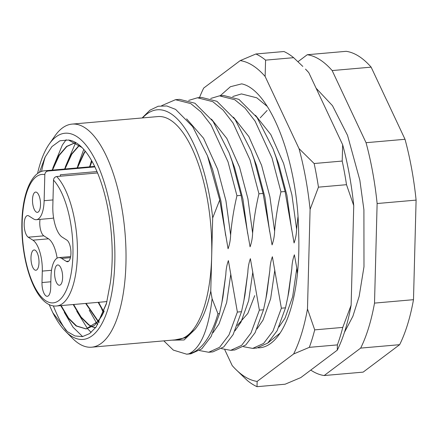 <?xml version="1.0" encoding="UTF-8"?>
<svg xmlns="http://www.w3.org/2000/svg" width="438" height="438" viewBox="0 0 438 438"><rect width="100%" height="100%" fill="white"/><g stroke="black" fill="none" stroke-linecap="round" stroke-linejoin="round"><path stroke-width="0.66" d="M95.632 327.668L92.588 326.781M92.374 326.688L89.018 324.848L81.079 317.019L73.6 304.498M73.19 304.536L80.669 317.057L88.607 324.886L92.177 326.814M92.391 326.901L95.561 327.761M99.278 322.078L98.38 321.289M98.167 321.092L86.072 303.403M85.662 303.441L97.975 321.328M98.194 321.53L99.136 322.335M103.883 311.818L101.66 316.209L94.652 325.259L86.083 328.949L97.844 321.487L99.41 319.444L106.631 302.921M103.68 311.506L98.545 302.313M98.134 302.346L103.51 311.905M52.505 170.097L59.272 155.337L66.855 146.5L75.571 142.553M75.55 142.536L66.62 146.401L58.862 155.37L52.095 170.136M64.977 169.002L71.744 154.242L79.497 145.274M79.316 145.131L71.334 154.28L64.567 169.041M77.449 167.913L84.216 153.147L85.399 151.34M85.196 151.088L83.806 153.185L77.039 167.946M89.921 166.818L91.996 161.31M91.766 160.905L89.511 166.851M41.577 171.461A111.975 43.247 85 0 1 45.284 156.749M49.176 144.168L54.931 135.933A111.975 43.247 85 0 1 72.073 124.102A111.975 43.247 85 0 1 125.941 263.649A111.975 43.247 85 0 1 91.641 347.197A111.975 43.247 85 0 1 72.703 338.53L65.601 331.424A103.494 39.968 -95 0 0 114.805 262.209A103.494 39.968 -95 0 0 93.267 156.07A103.494 39.968 -95 0 0 49.176 144.168A103.494 39.968 -95 0 0 37.553 173.59M72.073 124.102L157.817 116.579A111.975 43.247 85 0 1 211.685 256.126L212.687 217.943A118.764 45.864 -95 0 0 142.591 117.915M82.032 147.551L68.487 140.029A96.705 37.35 85 0 1 81.961 147.48A96.705 37.35 85 0 1 112.133 260.511A96.705 37.35 85 0 1 110.387 282.532L106.396 303.824L96.185 326.934L89.642 333.581L82.448 336.63L74.887 335.935L67.26 331.566L52.795 312.699A103.494 39.968 -95 0 0 65.601 331.424M252.688 348.402L256.832 348.035L267.755 343.069L277.112 330.745L285.516 307.832L281.366 308.199L272.967 331.106L263.61 343.43L252.688 348.402L243.539 346.71M230.689 350.329L234.834 349.967L245.756 344.996L255.113 332.672L263.512 309.765L259.367 310.126L250.969 333.039L241.612 345.363L230.689 350.329L221.535 348.637M208.691 352.261L212.835 351.895L223.758 346.929L233.115 334.605L241.513 311.692L237.369 312.053L228.97 334.966L219.613 347.29L208.691 352.261L199.536 350.564M186.692 354.189L190.837 353.827L201.759 348.856L211.116 336.532L219.515 313.619L217.954 313.756A127.244 49.144 85 0 1 188.937 353.833L186.692 354.189L173.355 350.121L163.817 340.868M188.685 100.406L197.456 97.778L212.786 101.671L223.068 110.075L233.087 123.073L250.016 159.886L258.94 193.799C255.863 206.835 253.755 219.925 252.616 233.076C252.458 237.944 251.615 242.526 250.076 246.824L241.086 195.364L232.162 161.452L228.954 152.501L213.098 121.43L194.932 103.237L179.602 99.344L175.457 99.705L190.787 103.603L201.069 112.002L211.089 125L228.017 161.814L236.942 195.731C233.865 208.762 231.757 221.852 230.618 235.003C230.459 239.871 229.616 244.453 228.078 248.757L219.717 199.974L207.459 155.753L192.643 126.598L175.589 109.385L166.785 105.969L158.195 106.242L149.949 110.195L142.41 117.669M210.683 98.473L219.454 95.845L234.784 99.744L245.072 108.142L255.086 121.14L272.014 157.959L280.939 191.871C277.862 204.902 275.754 217.993 274.615 231.144C274.456 236.011 273.613 240.593 272.075 244.897L263.085 193.437L254.16 159.525L250.952 150.573L235.096 119.497L216.93 101.309L201.6 97.411L197.456 97.778M297.966 216.815L296.614 229.216C296.455 234.084 295.612 238.666 294.073 242.964L285.083 191.505L276.159 157.592L272.951 148.641L257.095 117.57L238.929 99.377L223.599 95.484L219.454 95.845M232.682 96.546L241.453 93.918L256.783 97.811L267.279 106.434M161.633 105.689L175.457 99.705M219.717 199.974L212.687 217.943M280.939 191.871L285.083 191.505M258.94 193.799L263.085 193.437M236.942 195.731L241.086 195.364M219.515 313.619L221.896 302.444L225.838 274.347C225.997 269.479 226.84 264.897 228.379 260.594L237.369 312.053M241.513 311.692L243.9 300.517L247.837 272.42C247.996 267.552 248.844 262.964 250.377 258.666L259.367 310.126M263.512 309.765L265.899 298.585L269.841 270.487C269.994 265.62 270.843 261.037 272.376 256.739L281.366 308.199M285.516 307.832L287.897 296.657L291.839 268.56C291.993 263.692 292.841 259.104 294.374 254.806L296.816 268.122L297.429 273.843M174.653 339.965L185.252 337.78L195.003 329.392C201.94 320.846 207.19 308.095 210.771 291.144L211.685 256.126A111.975 43.247 85 0 1 177.385 339.68L91.641 347.197M210.771 291.144L212.091 298.738L217.954 313.756M212.091 298.738C208.521 329.595 200.801 347.958 188.937 353.833M297.971 61.703L307.235 54.734A161.179 62.245 85 0 1 332.163 70.567L366.048 142.7A161.179 62.245 85 0 1 377.123 203.528L374.517 303.107A161.179 62.245 85 0 1 360.666 348.1L324.175 375.541A161.179 62.245 85 0 1 310.766 370.094M307.235 54.734L346.206 51.317A161.179 62.245 85 0 1 371.139 67.151L405.019 139.284A161.179 62.245 85 0 1 416.1 200.111L413.494 299.685A161.179 62.245 85 0 1 399.642 344.684L363.151 372.125L324.175 375.541M366.048 142.7L405.019 139.284M416.1 200.111L377.123 203.528M371.139 67.151L332.163 70.567M399.642 344.684L360.666 348.1M374.517 303.107L413.494 299.685M68.487 140.029L59.891 140.768L51.947 146.582L45.081 157.165L39.655 171.822M52.795 312.699L49.116 304.514M66.149 330.63A111.975 43.247 85 0 1 53.365 305.872M97.844 321.487A93.316 36.036 -95 0 0 99.612 319.16A93.316 36.036 -95 0 0 103.839 311.736L104.189 310.969M86.286 328.933L76.546 325.943L68.607 318.114L61.134 305.593M60.718 305.631L68.197 318.152L76.135 325.981L86.083 328.949M39.529 172.353L39.776 171.378M82.623 336.603L72.998 327.17L64.293 312.332M62.497 308.325L61.358 305.571M52.888 167.902L62.344 145.044L66.149 139.722M91.142 332.42L87.622 328.763M87.589 328.724L76.765 311.237M74.969 307.23L73.83 304.481M65.355 166.812L75.67 142.607M97.718 324.684L96.71 323.282M96.546 323.047L89.237 310.142M87.441 306.135L86.302 303.386M77.827 165.717L83.757 149.391M103.319 312.338L101.698 309.02M99.913 305.04L98.774 302.291M90.299 164.622L91.526 160.478M254.724 295.623L247.842 313.411L237.237 325.494M70.436 257.648L61.638 258.42L66.313 261.387A11.027 4.26 -95 0 0 67.556 261.732A11.027 4.26 -95 0 0 70.934 253.503A11.027 4.26 -95 0 0 66.872 240.106L62.196 237.139A25.448 9.828 -95 0 1 52.823 206.221L53.502 180.127C53.732 178.102 54.799 176.908 56.71 176.53A67.863 26.209 85 0 1 77.395 255.354A67.863 26.209 85 0 1 56.606 305.987C36.217 307.991 20.8 263.167 21.9 222.175C22.497 193.098 31.826 171.433 44.747 170.782A67.863 26.209 85 0 1 48.027 171.017L94.876 166.905M32.5 199.673A10.178 3.931 -95 0 0 37.394 212.359A10.178 3.931 -95 0 0 40.515 204.765A10.178 3.931 -95 0 0 35.615 192.079A10.178 3.931 -95 0 0 32.5 199.673M30.983 257.555A10.178 3.931 -95 0 0 35.878 270.241A10.178 3.931 -95 0 0 38.998 262.641A10.178 3.931 -95 0 0 34.104 249.956A10.178 3.931 -95 0 0 30.983 257.555M54.597 272.551A10.178 3.931 -95 0 0 59.497 285.237A10.178 3.931 -95 0 0 62.618 277.643A10.178 3.931 -95 0 0 57.717 264.957A10.178 3.931 -95 0 0 54.597 272.551M60.373 176.207A11.027 4.26 85 0 1 60.367 174.784L60.334 176.213M61.638 258.42A25.448 9.828 -95 0 0 58.774 257.621A25.448 9.828 -95 0 0 50.978 276.613L50.677 288.073A11.027 4.26 -95 0 1 47.299 296.302A11.027 4.26 -95 0 1 41.993 282.554L42.294 271.095A25.448 9.828 -95 0 0 32.916 240.177L48.508 238.809A25.448 9.828 85 0 1 57.126 258.146M48.027 171.017C46.116 171.389 45.048 172.588 44.818 174.609L44.134 200.703A25.448 9.828 -95 0 1 36.343 219.695A25.448 9.828 -95 0 1 33.474 218.896L28.799 215.929A11.027 4.26 -95 0 0 27.556 215.584A11.027 4.26 -95 0 0 24.183 225.362A11.027 4.26 -95 0 0 28.24 237.21L32.916 240.177M97.564 172.95L56.71 176.53M53.578 217.801A25.448 9.828 85 0 1 51.93 218.327L36.343 219.695M40.055 219.367A11.027 4.26 -95 0 0 43.833 235.841L48.508 238.809M220.188 95.78L230.399 86.729L241.672 83.866C270.027 89.511 298.125 161.463 298.645 233.115A127.244 49.144 85 0 1 279.258 334.336A127.244 49.144 85 0 1 258.25 347.849M280.106 333.088L267.749 343.074M224.793 349.798L232.211 365.593A161.179 62.245 -95 0 0 235.496 369.108A161.179 62.245 -95 0 0 257.139 381.421L293.63 353.981A161.179 62.245 -95 0 0 307.481 308.987L310.088 209.408A161.179 62.245 -95 0 0 305.658 178.162A161.179 62.245 -95 0 0 299.006 148.581L265.127 76.447A161.179 62.245 -95 0 0 240.194 60.614L203.703 88.06A161.179 62.245 -95 0 0 199.493 97.597M314.145 163.522A169.659 65.525 85 0 1 316.455 175.222A169.659 65.525 85 0 1 318.448 187.157L346.507 184.694A169.659 65.525 -95 0 0 344.514 172.758A169.659 65.525 -95 0 0 342.204 161.058L314.145 163.522L299.006 148.581M235.496 369.108L247.344 380.529A169.659 65.525 85 0 0 257.029 386.683L285.094 384.219L300.791 377.594L337.282 350.154A161.179 62.245 85 0 0 351.134 305.155L353.74 205.581A161.179 62.245 85 0 0 342.658 144.754L308.779 72.62A161.179 62.245 85 0 0 305.494 69.1L308.779 72.62M337.391 344.892L309.327 347.35A169.659 65.525 85 0 0 314.708 329.869L342.773 327.405A169.659 65.525 -95 0 1 337.391 344.892L337.282 350.154M255.896 53.989L283.955 51.525A169.659 65.525 -95 0 1 293.641 57.679L265.581 60.137A169.659 65.525 85 0 0 255.896 53.989L240.194 60.614M351.134 305.155L342.773 327.405M293.641 57.679L302.828 66.434M342.658 144.754L342.204 161.058M346.507 184.694L353.74 205.581M257.029 386.683L257.139 381.421M293.63 353.981L309.327 347.35M314.708 329.869L307.481 308.987M265.127 76.447L265.581 60.137M310.088 209.408L318.448 187.157M228.954 152.501L234.615 167.694L242.937 199.197L247.64 233.509M211.444 119.12L226.835 138.468L239.591 167.256L247.919 198.764L252.616 233.076M250.952 150.573L256.613 165.761L264.935 197.27L269.638 231.582M233.449 117.187L248.833 136.541L261.59 165.323L269.918 196.832L274.615 231.144M272.951 148.641L278.612 163.834L286.939 195.343L291.637 229.649M255.447 115.26L270.832 134.608L283.589 163.396L291.916 194.905L296.614 229.216M207.459 155.753L212.616 169.621L220.938 201.13L225.636 235.441M186.621 118.846L203.533 138.222L217.593 169.183L225.92 200.692L230.618 235.003M230.821 273.909L226.649 302.587L219.027 323.967L212.977 332.803M225.838 274.347L222.898 297.314L221.902 302.444M252.819 271.982L248.647 300.66L241.026 322.04L234.976 330.871M247.837 272.42L244.897 295.387L243.9 300.517M274.818 270.049L270.646 298.732L263.024 320.112L256.975 328.943M269.841 270.487L266.895 293.455L265.899 298.585M296.816 268.122L292.644 296.8L285.023 318.18L278.973 327.011M291.839 268.56L288.894 291.527L287.897 296.657M195.003 329.392L184.119 339.97L171.767 340.167M44.818 174.609A64.474 24.9 -95 0 0 22.174 222.537A64.474 24.9 -95 0 0 45.93 300.862A64.474 24.9 -95 0 0 72.938 254.779A64.474 24.9 -95 0 0 53.502 180.127M96.984 171.57L60.367 174.784M44.134 200.703L52.987 199.931M50.841 281.782L41.993 282.554M51.514 270.29L42.294 271.095M43.833 235.841L28.24 237.21M68.722 261.179L66.313 261.387M267.147 110.442L260.238 117.817M99.612 319.16L99.41 319.444M94.635 166.402L44.747 170.782M106.981 301.568L56.606 305.987M58.774 257.621L70.649 256.58M316.094 88.191L332.486 105.684L347.537 135.375L359.844 180.188L363.912 209.813L363.983 266.758L359.16 296.34L352.897 316.241L344.438 332.382"/></g></svg>
